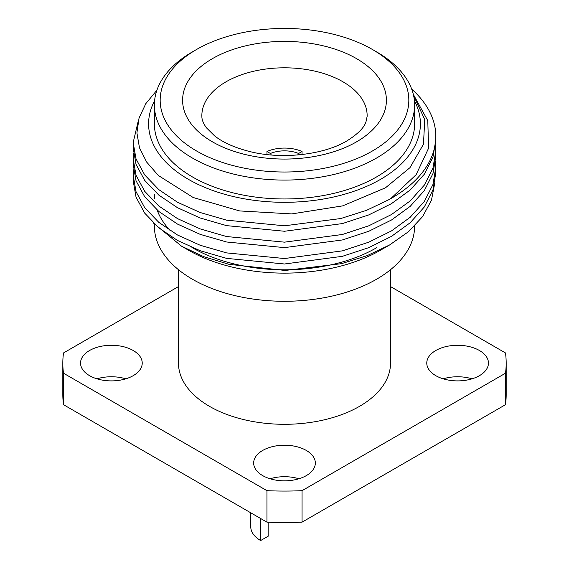 <?xml version="1.0" encoding="UTF-8"?>
<svg xmlns="http://www.w3.org/2000/svg" width="569" height="569" viewBox="0 0 569 569"><rect width="100%" height="100%" fill="white"/><g stroke="black" fill="none" stroke-linecap="round" stroke-linejoin="round"><path stroke-width="0.85" d="M133.487 169.804L133.174 175.259L136.027 191.639L144.697 207.664L158.836 222.387L177.5 234.99L200.188 245.26L226.59 252.899L284.5 258.532L342.41 250.858L368.812 242.166L391.5 230.893L410.164 217.301L424.303 201.526L432.973 184.448L435.826 167.073L435.548 161.617M435.826 167.073L435.826 172.535L432.973 189.911L424.303 206.995L410.164 222.763L391.5 236.363L368.812 247.629L342.41 256.32L284.5 263.995L226.59 258.369L200.188 250.73L177.5 240.452L158.843 227.849L144.697 213.133L136.027 197.109L133.174 180.722L133.174 175.259M138.374 120.486L133.174 142.52L136.027 158.9L144.697 174.932L158.843 189.648L177.5 202.251L200.188 212.522L226.59 220.167L284.5 225.793L340.753 218.539L366.592 210.317L389.04 199.605A151.326 87.363 180 0 0 391.5 198.211A151.326 87.363 180 0 0 435.826 136.439L435.826 139.796L432.973 157.179L424.303 174.256L410.157 190.025L391.5 203.624L368.812 214.89L342.41 223.581L284.5 231.256L226.59 225.63L200.188 217.991L177.5 207.713L158.836 195.11L144.697 180.394L136.027 164.363L133.174 147.983L133.174 142.52M133.487 153.438L133.174 158.886L136.027 175.273L144.697 191.298L158.836 206.014L177.5 218.617L200.188 228.894L226.59 236.533L284.5 242.159L342.41 234.485L368.812 225.793L391.5 214.527L410.164 200.928L424.303 185.16L432.973 168.083L435.826 150.7L435.548 145.251M435.826 150.7L435.826 156.169L432.973 173.545L424.303 190.622L410.164 206.391L391.5 219.99L368.812 231.256L342.41 239.954L284.5 247.622L226.59 241.996L200.188 234.357L177.5 224.079L158.836 211.476L144.697 196.76L136.027 180.736L133.174 164.349L133.174 158.886M411.686 89.098A151.326 87.363 180 0 1 435.826 136.439M434.759 183.175L431.451 200.267L422.575 216.64L408.485 231.704L389.63 244.94L380.597 250.154A135.906 78.465 180 0 1 188.403 250.154L181.611 246.235L153.68 223.254M389.63 244.94L367.183 255.63L341.521 263.667L285.126 270.46L228.958 264.322L203.61 256.612L181.611 246.235M376.507 247.792A130.116 75.122 180 0 1 191.924 247.458M170.366 230.744A130.116 75.122 180 0 1 157.129 210.025M154.555 198.517A130.116 75.122 180 0 1 154.384 194.669M414.616 225.971L414.616 226.149A130.116 75.122 180 0 1 376.507 279.272A130.116 75.122 180 0 1 234.705 295.56A130.116 75.122 180 0 1 154.384 226.149L154.384 224.108M390.526 269.699L390.526 363.086A106.026 61.21 180 0 1 359.473 406.373A106.026 61.21 180 0 1 243.93 419.638A106.026 61.21 180 0 1 178.474 363.086L178.474 269.699M96.965 378.826A30.84 17.81 180 0 1 125.813 378.826M133.196 350.497A30.84 17.81 0 0 0 99.582 346.635A30.84 17.81 0 0 0 80.542 363.086A30.84 17.81 0 0 0 89.582 375.675A30.84 17.81 0 0 0 123.189 379.537A30.84 17.81 0 0 0 142.229 363.086A30.84 17.81 0 0 0 133.196 350.497M443.187 378.826A30.84 17.81 180 0 1 472.035 378.826M479.418 350.497A30.84 17.81 0 0 0 445.812 346.635A30.84 17.81 0 0 0 426.771 363.086A30.84 17.81 0 0 0 435.804 375.675A30.84 17.81 0 0 0 469.418 379.537A30.84 17.81 0 0 0 488.458 363.086A30.84 17.81 0 0 0 479.418 350.497M270.076 478.771A30.84 17.81 180 0 1 298.924 478.771M306.307 450.442A30.84 17.81 0 0 0 272.7 446.58A30.84 17.81 0 0 0 253.66 463.031A30.84 17.81 0 0 0 262.693 475.62A30.84 17.81 0 0 0 296.3 479.482A30.84 17.81 0 0 0 315.34 463.031A30.84 17.81 0 0 0 306.307 450.442M414.424 100.827A135.906 78.465 180 0 1 380.597 179.327A135.906 78.465 180 0 1 214.442 191.077A135.906 78.465 180 0 1 154.576 100.827M156.916 90.201L145.813 103.636L139.042 118.089L136.916 132.911L139.483 147.805L146.674 162.087L158.331 175.472L193.197 197.521L239.684 210.935L291.776 213.908L342.63 205.878L385.483 187.791L409.986 167.649L423.471 144.213L424.751 119.526L413.62 95.684M413.314 94.362L427.781 120.649L428.592 148.182L416.103 174.726L391.387 198.012L389.04 199.605M372.418 49.475L376.507 51.836A130.116 75.122 180 0 1 414.616 104.959A130.116 75.122 180 0 1 376.507 158.075A130.116 75.122 180 0 1 234.705 174.363A130.116 75.122 180 0 1 154.384 104.959A130.116 75.122 180 0 1 192.493 51.836L196.582 49.475A124.334 71.786 0 0 0 196.582 150.991A124.334 71.786 0 0 0 372.418 150.991A124.334 71.786 0 0 0 372.418 49.475A124.334 71.786 0 0 0 196.582 49.475L192.493 51.836M414.616 104.959L414.616 123.843A130.116 75.122 180 0 1 376.507 176.966A130.116 75.122 180 0 1 234.705 193.247A130.116 75.122 180 0 1 154.384 123.843L154.384 104.959M505.485 404.701L302.054 522.15L302.054 490.67L505.485 373.221L505.485 404.701A221.682 127.989 180 0 0 506.182 394.566L506.182 363.086A221.682 127.989 180 0 1 505.485 373.221M390.526 286.577L505.485 352.951A221.682 127.989 180 0 1 506.182 363.086M178.474 286.577L63.515 352.951A221.682 127.989 180 0 0 62.818 363.086L62.818 394.566A221.682 127.989 180 0 0 63.515 404.701L63.515 373.221A221.682 127.989 180 0 1 62.818 363.086M63.515 373.221L266.946 490.67L266.946 522.15L63.515 404.701M302.054 490.67A221.682 127.989 180 0 1 266.946 490.67M302.054 522.15A221.682 127.989 180 0 1 266.946 522.15M271.278 154.974L270.41 153.481L266.961 151.496A28.912 16.693 180 0 1 302.039 151.496L298.59 153.481L297.722 154.974M270.41 153.481A24.097 13.912 180 0 1 298.59 153.481M302.039 154.54L302.039 151.496M266.961 151.496L266.961 154.54M260.645 518.515L260.645 540.55L268.824 535.827L268.824 522.235M260.645 540.55A33.735 19.474 180 0 1 250.765 526.78L250.765 512.811M356.557 141.837A101.908 58.835 180 0 1 212.443 141.837A101.908 58.835 180 0 1 212.443 58.635A101.908 58.835 180 0 1 356.557 58.635A101.908 58.835 180 0 1 356.557 141.837M226.071 81.78A82.633 47.711 0 0 0 201.881 116.496C201.81 119.604 203.289 123.331 206.319 127.676L214.641 135.927C223.02 142.463 234.492 147.606 249.066 151.361C281.477 159.868 323.91 154.811 346.919 140.884C357.823 134.042 364.181 127.684 365.988 121.809L367.119 116.496A82.633 47.711 0 0 0 316.905 71.63A82.633 47.711 0 0 0 226.071 81.78"/></g></svg>
